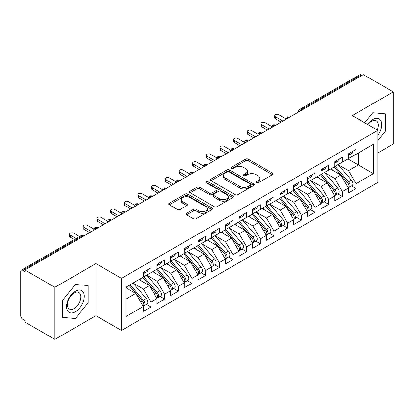 <?xml version="1.0" encoding="UTF-8"?>
<svg xmlns="http://www.w3.org/2000/svg" width="414" height="414" viewBox="0 0 414 414"><rect width="100%" height="100%" fill="white"/><g stroke="black" fill="none" stroke-linecap="round" stroke-linejoin="round"><path stroke-width="0.62" d="M256.261 182.905A1.33 0.766 0 0 0 258.139 182.905L272.402 174.672A1.899 1.097 0 0 0 272.955 173.896A1.899 1.097 0 0 0 272.402 173.124L248.245 159.173A1.899 1.097 0 0 0 245.559 159.173L231.297 167.406A1.33 0.766 0 0 0 230.908 167.949A1.33 0.766 0 0 0 231.297 168.493A1.33 0.766 0 0 0 233.18 168.493L235.023 167.427A6.075 3.509 0 0 1 243.613 167.427L245.626 168.591A6.075 3.509 0 0 1 247.406 171.07A6.075 3.509 0 0 1 245.626 173.549L243.779 174.615A1.33 0.766 0 0 0 243.391 175.158A1.33 0.766 0 0 0 243.779 175.702A1.33 0.766 0 0 0 245.657 175.702L247.505 174.636A6.075 3.509 0 0 1 256.095 174.636L258.108 175.795A6.075 3.509 0 0 1 259.888 178.274A6.075 3.509 0 0 1 258.108 180.758L256.261 181.818A1.33 0.766 0 0 0 255.873 182.362A1.33 0.766 0 0 0 256.261 182.905L256.261 181.818M186.642 213.262A1.899 1.097 0 0 0 186.083 214.038A1.899 1.097 0 0 0 186.642 214.809L193.416 218.727A1.899 1.097 0 0 0 196.101 218.727L211.937 209.582A1.899 1.097 0 0 0 212.496 208.806A1.899 1.097 0 0 0 211.937 208.03L187.78 194.083A1.899 1.097 0 0 0 185.094 194.083L169.259 203.227A1.899 1.097 0 0 0 168.705 204.004A1.899 1.097 0 0 0 169.259 204.775L177.446 209.505A1.899 1.097 0 0 0 180.131 209.505L186.905 205.592A1.899 1.097 0 0 0 187.464 204.816A1.899 1.097 0 0 0 186.905 204.04L182.848 201.696A5.077 2.929 0 0 1 181.363 199.626A5.077 2.929 0 0 1 184.494 196.914A5.077 2.929 0 0 1 190.026 197.55L205.934 206.731A5.077 2.929 0 0 1 207.419 208.806A5.077 2.929 0 0 1 204.283 211.513A5.077 2.929 0 0 1 198.751 210.876L196.101 209.349A1.899 1.097 0 0 0 193.416 209.349L186.642 213.262L186.642 214.809M377.847 152.926L393.3 144.005L393.3 91.903L363.357 74.613L24.938 269.995L24.938 271.574L22.749 270.311A2.898 1.677 -120 0 0 21.3 270.166A2.898 1.677 -120 0 0 20.7 271.496L20.7 315.706A2.898 1.677 -120 0 0 22.749 319.256L24.938 320.519L24.938 322.097L54.886 339.387L95.903 315.706L121.473 330.465L121.473 278.363L95.903 263.599L54.886 287.285L24.938 269.995M393.3 91.903L352.278 115.584L377.847 130.348L121.473 278.363M235.157 194.627A1.899 1.097 0 0 0 237.843 194.627L253.678 185.482A1.899 1.097 0 0 0 254.237 184.706A1.899 1.097 0 0 0 253.678 183.93L229.522 169.983A1.899 1.097 0 0 0 226.836 169.983L211 179.127A1.899 1.097 0 0 0 210.441 179.904A1.899 1.097 0 0 0 211 180.68L235.157 194.627M206.902 183.195A1.33 0.766 0 0 1 208.247 183.381L208.247 181.803L232.808 195.982A1.899 1.097 0 0 1 233.367 196.759A1.899 1.097 0 0 1 232.808 197.53L216.972 206.674A1.899 1.097 0 0 1 214.286 206.674L190.129 192.727L190.129 191.175A1.899 1.097 0 0 0 189.571 191.951A1.899 1.097 0 0 0 190.129 192.727M190.129 191.175L196.909 187.263A1.899 1.097 0 0 1 199.589 187.263L209.391 192.919A1.899 1.097 0 0 0 212.071 192.919L216.569 190.326A1.899 1.097 0 0 0 217.127 189.55A1.899 1.097 0 0 0 216.569 188.774L206.369 182.884A1.33 0.766 0 0 1 205.981 182.346A1.33 0.766 0 0 1 206.798 181.637A1.33 0.766 0 0 1 208.247 181.803M121.473 330.465L377.847 182.45L377.847 130.348M347.972 158.966L373.407 173.647L373.407 144.279L356.04 154.308L356.04 149.413L348.381 153.832L348.381 158.728L342.368 162.2L342.368 157.304L334.709 161.724L334.709 166.619L328.695 170.092L328.695 165.202L321.036 169.621L321.036 174.517L315.018 177.989L315.018 173.093L307.364 177.513L307.364 182.408L301.345 185.881L301.345 180.99L293.692 185.41L293.692 190.305L287.673 193.778L287.673 188.882L280.014 193.302L280.014 198.197L274.001 201.67L274.001 196.774L266.342 201.199L266.342 206.094L260.328 209.567L260.328 204.671L252.669 209.091L252.669 213.986L246.651 217.459L246.651 212.563L238.997 216.988L238.997 221.878L232.978 225.356L232.978 220.46L225.325 224.88L225.325 229.775L219.306 233.248L219.306 228.352L211.647 232.777L211.647 237.667L205.634 241.145L205.634 236.249L197.975 240.669L197.975 245.564L191.961 249.037L191.961 244.141L184.302 248.56L184.302 253.456L178.284 256.934L178.284 252.038L170.63 256.457L170.63 261.353L164.612 264.825L164.612 259.93L156.958 264.349L156.958 269.245L150.939 272.717L150.939 267.827L143.28 272.246L143.28 277.142L125.918 287.166L125.918 316.534L143.28 306.505L135.761 293.479L125.918 287.797M373.407 173.647L356.04 183.671L348.521 170.646L338.129 164.648M351.496 185.943L356.04 188.567L356.04 183.671M356.04 188.567L348.381 192.986L348.381 188.096L342.368 191.568L334.848 178.543L324.452 172.54M337.824 193.84L342.368 196.464L342.368 191.568M342.368 196.464L334.709 200.883L334.709 195.988L328.695 199.46L321.171 186.435L310.779 180.437M324.146 201.732L328.695 204.356L328.695 199.46M328.695 204.356L321.036 208.775L321.036 203.879L315.018 207.357L307.498 194.332L297.107 188.329M310.474 209.624L315.018 212.247L315.018 207.357M315.018 212.247L307.364 216.672L307.364 211.777L301.345 215.249L293.826 202.223L283.435 196.226M296.802 217.521L301.345 220.144L301.345 215.249M301.345 220.144L293.692 224.564L293.692 219.668L287.673 223.146L280.154 210.121L269.762 204.118M283.129 225.413L287.673 228.036L287.673 223.146M287.673 228.036L280.014 232.461L280.014 227.565L274.001 231.038L266.481 218.012L256.085 212.015M269.457 233.31L274.001 235.933L274.001 231.038M274.001 235.933L266.342 240.353L266.342 235.457L260.328 238.935L252.804 225.904L242.413 219.906M255.78 241.202L260.328 243.825L260.328 238.935M260.328 243.825L252.669 248.25L252.669 243.354L246.651 246.827L239.132 233.801L228.74 227.803L242.014 243.308L239.142 244.964A3.866 2.23 60 0 1 240.637 248.638A3.866 2.23 60 0 1 239.835 250.408A3.866 2.23 60 0 1 239.209 250.589M242.107 249.099L246.651 251.722L246.651 246.827M246.651 251.722L238.997 256.142L238.997 251.246L232.978 254.719L225.459 241.693L215.068 235.695M228.435 256.99L232.978 259.614L232.978 254.719M232.978 259.614L225.325 264.039L225.325 259.143L219.306 262.616L211.787 249.59L201.395 243.592L214.669 259.092L211.797 260.753A3.866 2.23 60 0 1 213.288 264.427A3.866 2.23 60 0 1 212.491 266.197A3.866 2.23 60 0 1 211.864 266.378M214.762 264.888L219.306 267.511L219.306 262.616M219.306 267.511L211.647 271.931L211.647 267.035L205.634 270.508L198.115 257.482L187.718 251.484M201.09 272.779L205.634 275.403L205.634 270.508M205.634 275.403L197.975 279.823L197.975 274.932L191.961 278.405L184.437 265.379L174.046 259.376M187.413 280.676L191.961 283.3L191.961 278.405M191.961 283.3L184.302 287.72L184.302 282.824L178.284 286.297L170.765 273.271L160.373 267.273M173.74 288.568L178.284 291.192L178.284 286.297M178.284 291.192L170.63 295.612L170.63 290.721L164.612 294.194L157.092 281.168L146.701 275.165M160.068 296.465L164.612 299.089L164.612 294.194M164.612 299.089L156.958 303.509L156.958 298.613L150.939 302.085L143.42 289.06L133.029 283.062M146.396 304.357L150.939 306.981L150.939 302.085M150.939 306.981L143.28 311.4L143.28 306.505M143.28 276.982L150.939 272.717M125.918 299.167L135.761 293.479M156.958 269.09L164.612 264.825M143.42 289.06L149.433 285.588L139.042 279.59M156.958 298.613L149.433 285.588M170.63 261.193L178.284 256.934M157.092 281.168L163.111 277.696L152.714 271.693M170.63 290.721L163.111 277.696M184.302 253.301L191.961 249.037M170.765 273.271L176.783 269.799L166.392 263.801M184.302 282.824L176.783 269.799M197.975 245.404L205.634 241.145M184.437 265.379L190.456 261.907L180.064 255.904M197.975 274.932L190.456 261.907M211.647 237.512L219.306 233.248M198.115 257.482L204.128 254.01L193.736 248.012M211.647 267.035L204.128 254.01M225.325 229.615L232.978 225.356M211.787 249.59L217.8 246.118L207.409 240.115M225.325 259.143L217.8 246.118M238.997 221.723L246.651 217.459M225.459 241.693L231.478 238.221L221.081 232.223M238.997 251.246L231.478 238.221M252.669 213.831L260.328 209.567M239.132 233.801L245.15 230.329L234.759 224.326M252.669 243.354L245.15 230.329M266.342 205.934L274.001 201.67M252.804 225.904L258.822 222.432L248.431 216.434M266.342 235.457L258.822 222.432M280.014 198.042L287.673 193.778M266.481 218.012L272.495 214.54L262.103 208.537M280.014 227.565L272.495 214.54M293.692 190.145L301.345 185.881M280.154 210.121L286.167 206.643L275.776 200.645M293.692 219.668L286.167 206.643M307.364 182.253L315.018 177.989M293.826 202.223L299.845 198.751L289.448 192.753M307.364 211.777L299.845 198.751M321.036 174.356L328.695 170.092M307.498 194.332L313.517 190.854L303.126 184.856M321.036 203.879L313.517 190.854M334.709 166.464L342.368 162.2M321.171 186.435L327.189 182.962L316.798 176.964M334.709 195.988L327.189 182.962M361.986 75.4L361.168 74.929L301.382 109.446L302.199 109.922M299.741 111.34A2.898 1.677 120 0 1 301.382 109.446A2.898 1.677 60 0 0 299.933 109.301L359.719 74.784A2.898 1.677 60 0 1 361.168 74.929M348.381 158.567L356.04 154.308M348.521 170.646L358.364 164.963L358.364 152.963L373.407 144.279M334.848 178.543L340.862 175.07L330.47 169.067M348.381 188.096L340.862 175.07M54.886 287.285L54.886 339.387M372.791 112.748L364.729 122.772L372.791 112.748L385.574 113.891L372.791 112.748M385.574 130.938L385.574 113.891L385.574 130.938L377.847 140.548L385.574 130.938M95.903 315.706L95.903 263.599M88.177 302.634L88.177 285.588L75.395 284.449L62.607 300.352L62.607 317.398L75.395 318.542L88.177 302.634L75.395 318.542L62.607 317.398L62.607 300.352L75.395 284.449L88.177 285.588L88.177 302.634M288.46 117.855L287.637 117.379A2.898 1.677 -120 0 0 286.188 117.234A2.898 1.677 -120 0 0 286.157 117.255L284.806 119.708A2.898 1.677 0 0 0 284.837 119.946M274.787 125.747L273.964 125.276A2.898 1.677 -120 0 0 272.515 125.132A2.898 1.677 -120 0 0 272.479 125.152L271.134 127.6A2.898 1.677 0 0 0 271.16 127.838M261.115 133.644L260.292 133.168A2.898 1.677 -120 0 0 258.843 133.023A2.898 1.677 -120 0 0 258.807 133.044L257.456 135.497A2.898 1.677 0 0 0 257.487 135.735M247.437 141.536L246.62 141.065A2.898 1.677 -120 0 0 245.171 140.92A2.898 1.677 -120 0 0 245.135 140.941L243.784 143.389A2.898 1.677 0 0 0 243.815 143.627M233.765 149.433L232.947 148.957A2.898 1.677 -120 0 0 231.493 148.812A2.898 1.677 -120 0 0 231.462 148.833L230.112 151.286A2.898 1.677 0 0 0 230.143 151.524M220.093 157.325L219.27 156.849A2.898 1.677 -120 0 0 217.821 156.709A2.898 1.677 -120 0 0 217.79 156.73L216.439 159.178A2.898 1.677 0 0 0 216.47 159.416M206.42 165.217L205.598 164.746A2.898 1.677 -120 0 0 204.149 164.601A2.898 1.677 -120 0 0 204.112 164.622L202.767 167.075A2.898 1.677 0 0 0 202.793 167.313M192.748 173.114L191.925 172.638A2.898 1.677 -120 0 0 190.476 172.498A2.898 1.677 -120 0 0 190.44 172.519L189.089 174.967A2.898 1.677 0 0 0 189.12 175.205M179.071 181.006L178.253 180.535A2.898 1.677 -120 0 0 176.804 180.39A2.898 1.677 -120 0 0 176.768 180.411L175.417 182.864A2.898 1.677 0 0 0 175.448 183.102M165.398 188.903L164.581 188.427A2.898 1.677 -120 0 0 163.126 188.287A2.898 1.677 -120 0 0 163.095 188.303L161.745 190.756A2.898 1.677 0 0 0 161.776 190.994M151.726 196.795L150.903 196.324A2.898 1.677 -120 0 0 149.454 196.179A2.898 1.677 -120 0 0 149.423 196.2L148.072 198.653A2.898 1.677 0 0 0 148.103 198.891M138.053 204.692L137.231 204.216A2.898 1.677 -120 0 0 135.782 204.071A2.898 1.677 -120 0 0 135.745 204.092L134.4 206.545A2.898 1.677 0 0 0 134.426 206.783M124.376 212.584L123.558 212.113A2.898 1.677 -120 0 0 122.109 211.968A2.898 1.677 -120 0 0 122.073 211.989L120.722 214.442A2.898 1.677 0 0 0 120.753 214.68M110.704 220.481L109.886 220.005A2.898 1.677 -120 0 0 108.437 219.86A2.898 1.677 -120 0 0 108.401 219.881L107.05 222.334A2.898 1.677 0 0 0 107.081 222.572M97.031 228.373L96.214 227.902A2.898 1.677 -120 0 0 94.759 227.757A2.898 1.677 -120 0 0 94.728 227.778L93.378 230.225A2.898 1.677 0 0 0 93.409 230.463M256.794 183.091L258.108 182.336A6.075 3.509 0 0 0 259.888 179.857L259.888 178.274M247.406 171.07L247.406 172.648A6.075 3.509 0 0 1 245.626 175.127L244.312 175.888M272.376 174.687L248.245 160.756A1.899 1.097 0 0 0 245.559 160.756L231.83 168.679M253.653 185.498L229.522 171.562A1.899 1.097 0 0 0 226.836 171.562L211.026 180.69M250.325 185.249A1.33 0.766 0 0 0 250.713 184.706A1.33 0.766 0 0 0 250.325 184.163L229.118 171.924A1.33 0.766 0 0 0 227.239 171.924L225.294 173.047A6.075 3.509 0 0 0 223.513 175.526A6.075 3.509 0 0 0 225.294 178.004L239.789 186.372A6.075 3.509 0 0 0 248.379 186.372L250.325 185.249L250.325 186.828A1.33 0.766 0 0 0 250.713 186.284L250.713 184.706M223.513 175.526L223.513 177.104A6.075 3.509 0 0 0 225.294 179.583L225.294 178.004M250.325 186.828L248.379 187.951A6.075 3.509 0 0 1 239.789 187.951L225.294 179.583M190.155 192.743L196.909 188.841L196.909 187.263M217.127 189.55L217.127 191.128A1.899 1.097 0 0 1 216.569 191.905L212.071 194.497A1.899 1.097 0 0 1 209.391 194.497L199.589 188.841A1.899 1.097 0 0 0 196.909 188.841M208.247 183.381L232.782 197.545M219.555 198.792A5.077 2.929 0 0 0 225.087 199.424A5.077 2.929 0 0 0 228.223 196.717A5.077 2.929 0 0 0 226.737 194.647L221.133 191.408A1.899 1.097 0 0 0 218.447 191.408L213.95 194.006A1.899 1.097 0 0 0 213.396 194.782A1.899 1.097 0 0 0 213.95 195.553L219.555 198.792L219.555 200.371A5.077 2.929 0 0 0 225.087 201.007A5.077 2.929 0 0 0 228.223 198.296L228.223 196.717M213.396 194.782L213.396 196.36A1.899 1.097 0 0 0 213.95 197.136L213.95 195.553M219.555 200.371L213.95 197.136M207.419 208.806L207.419 210.384A5.077 2.929 0 0 1 204.283 213.091A5.077 2.929 0 0 1 198.751 212.46L196.101 210.928A1.899 1.097 0 0 0 193.416 210.928L186.662 214.825M181.363 199.626L181.363 201.204A5.077 2.929 0 0 0 182.848 203.274L182.848 201.696M186.905 204.04L186.905 205.592L182.848 203.274M211.911 209.593L187.78 195.662A1.899 1.097 0 0 0 185.094 195.662L169.285 204.79M335.236 166.314L348.531 181.808A3.866 2.23 60 0 1 350.021 185.488A3.866 2.23 60 0 1 349.225 187.257L352.097 185.596A3.866 2.23 -120 0 0 352.894 183.826A3.866 2.23 -120 0 0 351.403 180.152L338.109 164.658M349.225 187.257A3.866 2.23 60 0 1 348.598 187.433M334.145 166.946L347.439 182.439A3.866 2.23 60 0 1 348.93 186.119A3.866 2.23 60 0 1 348.226 187.821M332.851 170.444L331.272 168.607M348.381 155.333A3.866 2.23 -120 0 0 348.93 153.754A3.866 2.23 -120 0 0 348.924 153.522M348.598 155.074A3.866 2.23 -120 0 0 349.225 154.893A3.866 2.23 -120 0 0 350.021 153.123A3.866 2.23 -120 0 0 350.016 152.89M352.888 151.229A3.866 2.23 60 0 1 352.894 151.467A3.866 2.23 60 0 1 352.097 153.237L349.225 154.893M285.111 118.409L278.788 114.756A2.417 1.397 -0 0 0 276.154 114.45A2.417 1.397 -0 0 0 274.658 115.744A2.417 1.397 -0 0 0 275.367 116.727L275.367 118.782A2.417 1.397 180 0 1 274.658 117.793L274.658 115.744M281.111 122.099L275.367 118.782M282.886 121.069L275.367 116.727M321.564 174.211L334.859 189.705A3.866 2.23 60 0 1 336.349 193.379A3.866 2.23 60 0 1 335.547 195.149L338.419 193.493A3.866 2.23 -120 0 0 339.221 191.723A3.866 2.23 -120 0 0 337.731 188.044L324.436 172.55M335.547 195.149A3.866 2.23 60 0 1 334.926 195.33M320.472 174.843L333.762 190.337A3.866 2.23 60 0 1 335.257 194.011A3.866 2.23 60 0 1 334.553 195.718M319.178 178.336L317.6 176.499M307.892 182.103L321.181 197.597A3.866 2.23 60 0 1 322.677 201.271A3.866 2.23 60 0 1 321.875 203.046L324.747 201.385A3.866 2.23 -120 0 0 325.549 199.615A3.866 2.23 -120 0 0 324.053 195.941L310.764 180.447M321.875 203.046A3.866 2.23 60 0 1 321.248 203.222M306.8 182.734L320.089 198.228A3.866 2.23 60 0 1 321.585 201.903A3.866 2.23 60 0 1 320.881 203.61M305.501 186.228L303.928 184.39M294.219 190L307.509 205.494A3.866 2.23 60 0 1 309.004 209.168A3.866 2.23 60 0 1 308.202 210.938L311.074 209.282A3.866 2.23 -120 0 0 311.877 207.512A3.866 2.23 -120 0 0 310.381 203.833L297.092 188.339M308.202 210.938A3.866 2.23 60 0 1 307.576 211.119M293.122 190.631L306.417 206.125A3.866 2.23 60 0 1 307.907 209.8A3.866 2.23 60 0 1 307.209 211.507M291.829 194.125L290.255 192.287M280.547 197.892L293.836 213.386A3.866 2.23 60 0 1 295.332 217.06A3.866 2.23 60 0 1 294.53 218.83L297.402 217.174A3.866 2.23 -120 0 0 298.199 215.404A3.866 2.23 -120 0 0 296.709 211.73L283.414 196.236M294.53 218.83A3.866 2.23 60 0 1 293.904 219.011M279.45 198.523L292.745 214.017A3.866 2.23 60 0 1 294.235 217.692A3.866 2.23 60 0 1 293.531 219.399M278.156 202.016L276.578 200.179M334.709 163.23A3.866 2.23 -120 0 0 335.257 161.651A3.866 2.23 -120 0 0 335.247 161.413M334.926 162.971A3.866 2.23 -120 0 0 335.547 162.79A3.866 2.23 -120 0 0 336.349 161.02A3.866 2.23 -120 0 0 336.344 160.782M339.216 159.126A3.866 2.23 60 0 1 339.221 159.359A3.866 2.23 60 0 1 338.419 161.134L335.547 162.79M271.439 126.301L265.11 122.647A2.417 1.397 -0 0 0 262.476 122.347A2.417 1.397 -0 0 0 260.986 123.636A2.417 1.397 -0 0 0 261.695 124.624L261.695 126.674A2.417 1.397 180 0 1 260.986 125.69L260.986 123.636M267.434 129.991L261.695 126.674M269.214 128.966L261.695 124.624M321.036 171.122A3.866 2.23 -120 0 0 321.585 169.543A3.866 2.23 -120 0 0 321.574 169.31M321.248 170.863A3.866 2.23 -120 0 0 321.875 170.682A3.866 2.23 -120 0 0 322.677 168.912A3.866 2.23 -120 0 0 322.672 168.679M325.539 167.018A3.866 2.23 60 0 1 325.549 167.256A3.866 2.23 60 0 1 324.747 169.026L321.875 170.682M257.767 134.198L251.438 130.545A2.417 1.397 -0 0 0 248.804 130.239A2.417 1.397 -0 0 0 247.313 131.533A2.417 1.397 -0 0 0 248.022 132.516L248.022 134.571A2.417 1.397 180 0 1 247.313 133.582L247.313 131.533M253.761 137.888L248.022 134.571M255.541 136.858L248.022 132.516M307.364 179.019A3.866 2.23 -120 0 0 307.907 177.44A3.866 2.23 -120 0 0 307.902 177.202M307.576 178.755A3.866 2.23 -120 0 0 308.202 178.579A3.866 2.23 -120 0 0 309.004 176.809A3.866 2.23 -120 0 0 308.994 176.571M311.866 174.915A3.866 2.23 60 0 1 311.877 175.148A3.866 2.23 60 0 1 311.074 176.918L308.202 178.579M244.094 142.09L237.765 138.436A2.417 1.397 -0 0 0 235.131 138.136A2.417 1.397 -0 0 0 233.641 139.425A2.417 1.397 -0 0 0 234.345 140.413L234.345 142.463A2.417 1.397 180 0 1 233.641 141.479L233.641 139.425M240.089 145.78L234.345 142.463M241.869 144.755L234.345 140.413M293.692 186.911A3.866 2.23 -120 0 0 294.235 185.332A3.866 2.23 -120 0 0 294.23 185.099M293.904 186.652A3.866 2.23 -120 0 0 294.53 186.471A3.866 2.23 -120 0 0 295.332 184.701A3.866 2.23 -120 0 0 295.322 184.468M298.194 182.807A3.866 2.23 60 0 1 298.199 183.045A3.866 2.23 60 0 1 297.402 184.815L294.53 186.471M230.417 149.987L224.093 146.333A2.417 1.397 -0 0 0 221.459 146.028A2.417 1.397 -0 0 0 219.963 147.317A2.417 1.397 -0 0 0 220.672 148.305L220.672 150.36A2.417 1.397 180 0 1 219.963 149.371L219.963 147.317M226.417 153.672L220.672 150.36M228.192 152.647L220.672 148.305M377.847 135.311A12.57 7.255 120 0 0 381.273 121.835A12.57 7.255 120 0 0 372.791 119.532A12.57 7.255 120 0 0 367.616 124.438M377.216 129.98A9.517 5.496 120 0 0 376.3 120.831A9.517 5.496 120 0 0 371.544 121.302A9.517 5.496 120 0 0 367.922 124.614M75.395 311.758A12.57 7.255 120 0 0 84.28 296.362A12.57 7.255 120 0 0 75.395 291.233A12.57 7.255 120 0 0 66.504 306.624A12.57 7.255 120 0 0 75.395 311.758M74.147 308.544A9.517 5.496 120 0 0 80.363 300.16A9.517 5.496 120 0 0 78.903 292.532A9.517 5.496 120 0 0 74.147 293.003A9.517 5.496 120 0 0 67.932 301.392A9.517 5.496 120 0 0 69.392 309.015A9.517 5.496 120 0 0 74.147 308.544M266.87 205.789L280.164 221.283A3.866 2.23 60 0 1 281.655 224.957A3.866 2.23 60 0 1 280.858 226.727L283.73 225.071A3.866 2.23 -120 0 0 284.527 223.296A3.866 2.23 -120 0 0 283.036 219.622L269.742 204.128M280.858 226.727A3.866 2.23 60 0 1 280.231 226.908M265.778 206.42L279.072 221.914A3.866 2.23 60 0 1 280.563 225.589A3.866 2.23 60 0 1 279.859 227.296M264.484 209.914L262.906 208.076M280.014 194.808A3.866 2.23 -120 0 0 280.563 193.229A3.866 2.23 -120 0 0 280.557 192.991M280.231 194.544A3.866 2.23 -120 0 0 280.858 194.368A3.866 2.23 -120 0 0 281.655 192.598A3.866 2.23 -120 0 0 281.649 192.36M284.521 190.704A3.866 2.23 60 0 1 284.527 190.937A3.866 2.23 60 0 1 283.73 192.707L280.858 194.368M216.745 157.879L210.421 154.225A2.417 1.397 -0 0 0 207.787 153.925A2.417 1.397 -0 0 0 206.291 155.214A2.417 1.397 -0 0 0 207 156.202L207 158.251A2.417 1.397 180 0 1 206.291 157.268L206.291 155.214M212.744 161.569L207 158.251M214.519 160.544L207 156.202M253.197 213.681L266.492 229.175A3.866 2.23 60 0 1 267.982 232.849A3.866 2.23 60 0 1 267.18 234.619L270.052 232.963A3.866 2.23 -120 0 0 270.854 231.193A3.866 2.23 -120 0 0 269.364 227.519L256.069 212.025M267.18 234.619A3.866 2.23 60 0 1 266.554 234.8M252.105 214.312L265.395 229.806A3.866 2.23 60 0 1 266.89 233.48A3.866 2.23 60 0 1 266.186 235.188M250.812 217.805L249.233 215.968M266.342 202.7A3.866 2.23 -120 0 0 266.89 201.121A3.866 2.23 -120 0 0 266.88 200.888M266.554 202.441A3.866 2.23 -120 0 0 267.18 202.26A3.866 2.23 -120 0 0 267.982 200.49A3.866 2.23 -120 0 0 267.977 200.252M270.849 198.596A3.866 2.23 60 0 1 270.854 198.834A3.866 2.23 60 0 1 270.052 200.604L267.18 202.26M203.072 165.776L196.743 162.122A2.417 1.397 -0 0 0 194.109 161.817A2.417 1.397 -0 0 0 192.619 163.106A2.417 1.397 -0 0 0 193.328 164.094L193.328 166.149A2.417 1.397 180 0 1 192.619 165.16L192.619 163.106M199.067 169.461L193.328 166.149M200.847 168.436L193.328 164.094M239.525 221.573L252.814 237.067A3.866 2.23 60 0 1 254.31 240.746A3.866 2.23 60 0 1 253.508 242.516L256.38 240.855A3.866 2.23 -120 0 0 257.182 239.085A3.866 2.23 -120 0 0 255.686 235.411L242.397 219.917M253.508 242.516A3.866 2.23 60 0 1 252.882 242.692M238.433 222.204L251.722 237.698A3.866 2.23 60 0 1 253.218 241.378A3.866 2.23 60 0 1 252.514 243.085M237.134 225.702L235.561 223.865M252.669 210.597A3.866 2.23 -120 0 0 253.218 209.018A3.866 2.23 -120 0 0 253.208 208.78M252.882 210.333A3.866 2.23 -120 0 0 253.508 210.157A3.866 2.23 -120 0 0 254.31 208.387A3.866 2.23 -120 0 0 254.305 208.149M257.172 206.493A3.866 2.23 60 0 1 257.182 206.726A3.866 2.23 60 0 1 256.38 208.496L253.508 210.157M189.4 173.668L183.071 170.014A2.417 1.397 -0 0 0 180.437 169.714A2.417 1.397 -0 0 0 178.946 171.003A2.417 1.397 -0 0 0 179.655 171.991L179.655 174.04A2.417 1.397 180 0 1 178.946 173.052L178.946 171.003M185.394 177.358L179.655 174.04M187.175 176.333L179.655 171.991M239.835 250.408L242.707 248.752A3.866 2.23 -120 0 0 243.51 246.982A3.866 2.23 -120 0 0 242.014 243.308M224.755 230.101L238.05 245.595A3.866 2.23 60 0 1 239.54 249.269A3.866 2.23 60 0 1 238.842 250.977M223.462 233.594L221.888 231.757M225.853 229.47L239.142 244.964M238.997 218.488A3.866 2.23 -120 0 0 239.54 216.91A3.866 2.23 -120 0 0 239.535 216.672M239.209 218.23A3.866 2.23 -120 0 0 239.835 218.049A3.866 2.23 -120 0 0 240.637 216.279A3.866 2.23 -120 0 0 240.627 216.041M243.499 214.385A3.866 2.23 60 0 1 243.51 214.623A3.866 2.23 60 0 1 242.707 216.393L239.835 218.049M175.727 181.565L169.398 177.911A2.417 1.397 -0 0 0 166.764 177.606A2.417 1.397 -0 0 0 165.274 178.895A2.417 1.397 -0 0 0 165.978 179.883L165.978 181.937A2.417 1.397 180 0 1 165.274 180.949L165.274 178.895M171.722 185.249L165.978 181.937M173.502 184.225L165.978 179.883M212.18 237.362L225.47 252.856A3.866 2.23 60 0 1 226.965 256.535A3.866 2.23 60 0 1 226.163 258.305L229.035 256.644A3.866 2.23 -120 0 0 229.832 254.874A3.866 2.23 -120 0 0 228.342 251.2L215.047 235.706M226.163 258.305A3.866 2.23 60 0 1 225.537 258.481M211.083 237.993L224.378 253.487A3.866 2.23 60 0 1 225.868 257.166A3.866 2.23 60 0 1 225.164 258.874M209.789 241.491L208.211 239.654M225.325 226.386A3.866 2.23 -120 0 0 225.868 224.807A3.866 2.23 -120 0 0 225.863 224.569M225.537 226.122A3.866 2.23 -120 0 0 226.163 225.946A3.866 2.23 -120 0 0 226.965 224.171A3.866 2.23 -120 0 0 226.955 223.938M229.827 222.282A3.866 2.23 60 0 1 229.832 222.515A3.866 2.23 60 0 1 229.035 224.284L226.163 225.946M162.05 189.457L155.726 185.803A2.417 1.397 -0 0 0 153.092 185.503A2.417 1.397 -0 0 0 151.596 186.792A2.417 1.397 -0 0 0 152.305 187.775L152.305 189.829A2.417 1.397 180 0 1 151.596 188.841L151.596 186.792M158.05 193.147L152.305 189.829M159.825 192.117L152.305 187.775M212.491 266.197L215.358 264.541A3.866 2.23 -120 0 0 216.16 262.771A3.866 2.23 -120 0 0 214.669 259.092M197.411 245.89L210.705 261.384A3.866 2.23 60 0 1 212.196 265.058A3.866 2.23 60 0 1 211.492 266.766M196.117 249.383L194.539 247.546M198.503 245.259L211.797 260.753M211.647 234.277A3.866 2.23 -120 0 0 212.196 232.699A3.866 2.23 -120 0 0 212.191 232.461M211.864 234.019A3.866 2.23 -120 0 0 212.491 233.838A3.866 2.23 -120 0 0 213.288 232.068A3.866 2.23 -120 0 0 213.282 231.83M216.155 230.174A3.866 2.23 60 0 1 216.16 230.412A3.866 2.23 60 0 1 215.358 232.182L212.491 233.838M148.378 197.349L142.054 193.7A2.417 1.397 -0 0 0 139.42 193.395A2.417 1.397 -0 0 0 137.924 194.683A2.417 1.397 -0 0 0 138.633 195.672L138.633 197.726A2.417 1.397 180 0 1 137.924 196.738L137.924 194.683M144.377 201.038L138.633 197.726M146.152 200.014L138.633 195.672M184.83 253.151L198.125 268.645A3.866 2.23 60 0 1 199.615 272.324A3.866 2.23 60 0 1 198.813 274.094L201.685 272.433A3.866 2.23 -120 0 0 202.487 270.663A3.866 2.23 -120 0 0 200.997 266.989L187.702 251.495M198.813 274.094A3.866 2.23 60 0 1 198.187 274.27M183.738 253.782L197.028 269.276A3.866 2.23 60 0 1 198.523 272.955A3.866 2.23 60 0 1 197.82 274.663M182.439 257.28L180.866 255.443M197.975 242.174A3.866 2.23 -120 0 0 198.523 240.591A3.866 2.23 -120 0 0 198.513 240.358M198.187 241.911A3.866 2.23 -120 0 0 198.813 241.735A3.866 2.23 -120 0 0 199.615 239.96A3.866 2.23 -120 0 0 199.61 239.727M202.482 238.066A3.866 2.23 60 0 1 202.487 238.304A3.866 2.23 60 0 1 201.685 240.073L198.813 241.735M134.705 205.246L128.376 201.592A2.417 1.397 -0 0 0 125.742 201.292A2.417 1.397 -0 0 0 124.252 202.581A2.417 1.397 -0 0 0 124.961 203.564L124.961 205.618A2.417 1.397 180 0 1 124.252 204.63L124.252 202.581M130.7 208.935L124.961 205.618M132.48 207.906L124.961 203.564M171.158 261.048L184.447 276.542A3.866 2.23 60 0 1 185.943 280.216A3.866 2.23 60 0 1 185.141 281.986L188.013 280.33A3.866 2.23 -120 0 0 188.815 278.56A3.866 2.23 -120 0 0 187.319 274.88L174.03 259.387M185.141 281.986A3.866 2.23 60 0 1 184.515 282.167M170.066 261.679L183.355 277.173A3.866 2.23 60 0 1 184.851 280.847A3.866 2.23 60 0 1 184.147 282.555M168.767 265.172L167.194 263.335M184.302 250.066A3.866 2.23 -120 0 0 184.851 248.488A3.866 2.23 -120 0 0 184.841 248.25M184.515 249.808A3.866 2.23 -120 0 0 185.141 249.626A3.866 2.23 -120 0 0 185.943 247.857A3.866 2.23 -120 0 0 185.938 247.619M188.805 245.963A3.866 2.23 60 0 1 188.815 246.201A3.866 2.23 60 0 1 188.013 247.97L185.141 249.626M121.033 213.138L114.704 209.484A2.417 1.397 -0 0 0 112.07 209.184A2.417 1.397 -0 0 0 110.579 210.472A2.417 1.397 -0 0 0 111.288 211.461L111.288 213.51A2.417 1.397 180 0 1 110.579 212.527L110.579 210.472M117.027 216.827L111.288 213.51M118.808 215.803L111.288 211.461M157.486 268.94L170.775 284.434A3.866 2.23 60 0 1 172.271 288.108A3.866 2.23 60 0 1 171.468 289.883L174.341 288.222A3.866 2.23 -120 0 0 175.143 286.452A3.866 2.23 -120 0 0 173.647 282.778L160.358 267.284M171.468 289.883A3.866 2.23 60 0 1 170.842 290.059M156.388 269.571L169.683 285.065A3.866 2.23 60 0 1 171.173 288.744A3.866 2.23 60 0 1 170.475 290.447M155.095 273.069L153.522 271.232M170.63 257.958A3.866 2.23 -120 0 0 171.173 256.38A3.866 2.23 -120 0 0 171.168 256.147M170.842 257.699A3.866 2.23 -120 0 0 171.468 257.518A3.866 2.23 -120 0 0 172.271 255.748A3.866 2.23 -120 0 0 172.26 255.516M175.132 253.854A3.866 2.23 60 0 1 175.143 254.092A3.866 2.23 60 0 1 174.341 255.862L171.468 257.518M107.361 221.035L101.032 217.381A2.417 1.397 -0 0 0 98.397 217.076A2.417 1.397 -0 0 0 96.907 218.369A2.417 1.397 -0 0 0 97.611 219.353L97.611 221.407A2.417 1.397 180 0 1 96.907 220.419L96.907 218.369M103.355 224.724L97.611 221.407M105.135 223.695L97.611 219.353M143.813 276.837L157.103 292.331A3.866 2.23 60 0 1 158.598 296.005A3.866 2.23 60 0 1 157.796 297.775L160.668 296.119A3.866 2.23 -120 0 0 161.465 294.349A3.866 2.23 -120 0 0 159.975 290.669L146.68 275.175M157.796 297.775A3.866 2.23 60 0 1 157.17 297.956M142.716 277.468L156.011 292.962A3.866 2.23 60 0 1 157.501 296.636A3.866 2.23 60 0 1 156.797 298.344M141.422 280.961L139.844 279.124M156.958 265.855A3.866 2.23 -120 0 0 157.501 264.277A3.866 2.23 -120 0 0 157.496 264.039M157.17 265.597A3.866 2.23 -120 0 0 157.796 265.415A3.866 2.23 -120 0 0 158.598 263.646A3.866 2.23 -120 0 0 158.588 263.407M161.46 261.751A3.866 2.23 60 0 1 161.465 261.984A3.866 2.23 60 0 1 160.668 263.759L157.796 265.415M93.683 228.926L87.359 225.273A2.417 1.397 -0 0 0 84.725 224.973A2.417 1.397 -0 0 0 83.23 226.261A2.417 1.397 -0 0 0 83.938 227.25L83.938 229.299A2.417 1.397 180 0 1 83.23 228.316L83.23 226.261M89.683 232.616L83.938 229.299M91.458 231.592L83.938 227.25M130.136 284.728L143.43 300.222A3.866 2.23 60 0 1 144.921 303.897A3.866 2.23 60 0 1 144.124 305.672L146.991 304.011A3.866 2.23 -120 0 0 147.793 302.241A3.866 2.23 -120 0 0 146.302 298.566L133.008 283.072M144.124 305.672A3.866 2.23 60 0 1 143.498 305.848M129.044 285.36L142.333 300.854A3.866 2.23 60 0 1 143.829 304.528A3.866 2.23 60 0 1 143.125 306.236M127.75 288.853L126.172 287.016M143.28 273.747A3.866 2.23 -120 0 0 143.829 272.169A3.866 2.23 -120 0 0 143.824 271.936M143.498 273.488A3.866 2.23 -120 0 0 144.124 273.307A3.866 2.23 -120 0 0 144.921 271.537A3.866 2.23 -120 0 0 144.916 271.305M147.788 269.643A3.866 2.23 60 0 1 147.793 269.881A3.866 2.23 60 0 1 146.991 271.651L144.124 273.307M79.535 236.549L73.687 233.17A2.417 1.397 -0 0 0 71.053 232.865A2.417 1.397 -0 0 0 69.557 234.158A2.417 1.397 -0 0 0 70.266 235.142L70.266 237.196A2.417 1.397 180 0 1 69.557 236.208L69.557 234.158M74.339 239.546L70.266 237.196M76.114 238.521L70.266 235.142M83.359 236.27L82.536 235.794L22.749 270.311M84.208 235.778L83.99 235.649A2.898 1.677 120 0 0 82.536 235.794A2.898 1.677 -120 0 0 81.087 235.649L21.3 270.166M289.308 117.364L289.091 117.234A2.898 1.677 120 0 0 287.637 117.379A2.898 1.677 120 0 0 286.064 119.237M275.636 125.256L275.413 125.132A2.898 1.677 120 0 0 273.964 125.276A2.898 1.677 120 0 0 272.391 127.129M261.964 133.153L261.741 133.023A2.898 1.677 120 0 0 260.292 133.168A2.898 1.677 120 0 0 258.719 135.026M248.286 141.045L248.069 140.92A2.898 1.677 120 0 0 246.62 141.065A2.898 1.677 120 0 0 245.047 142.918M234.614 148.942L234.396 148.812A2.898 1.677 120 0 0 232.947 148.957A2.898 1.677 120 0 0 231.374 150.815M220.941 156.834L220.724 156.709A2.898 1.677 120 0 0 219.27 156.849A2.898 1.677 120 0 0 217.697 158.707M207.269 164.731L207.047 164.601A2.898 1.677 120 0 0 205.598 164.746A2.898 1.677 120 0 0 204.024 166.599M193.597 172.622L193.374 172.498A2.898 1.677 120 0 0 191.925 172.638A2.898 1.677 120 0 0 190.352 174.496M179.919 180.52L179.702 180.39A2.898 1.677 120 0 0 178.253 180.535A2.898 1.677 120 0 0 176.68 182.388M166.247 188.411L166.03 188.287A2.898 1.677 120 0 0 164.581 188.427A2.898 1.677 120 0 0 163.007 190.285M152.575 196.303L152.357 196.179A2.898 1.677 120 0 0 150.903 196.324A2.898 1.677 120 0 0 149.33 198.177M138.902 204.2L138.68 204.071A2.898 1.677 120 0 0 137.231 204.216A2.898 1.677 120 0 0 135.657 206.074M125.23 212.092L125.007 211.968A2.898 1.677 120 0 0 123.558 212.113A2.898 1.677 120 0 0 121.985 213.966M111.552 219.989L111.335 219.86A2.898 1.677 120 0 0 109.886 220.005A2.898 1.677 120 0 0 108.313 221.863M97.88 227.881L97.663 227.757A2.898 1.677 120 0 0 96.214 227.902A2.898 1.677 120 0 0 94.64 229.754M258.108 182.336L258.108 180.758M243.779 175.702L243.779 174.615M245.626 175.127L245.626 173.549M231.297 168.493L231.297 167.406M245.559 160.756L245.559 159.173M248.245 160.756L248.245 159.173M272.402 174.672L272.402 173.124M211 180.68L211 179.127M226.836 171.562L226.836 169.983M229.522 171.562L229.522 169.983M253.678 185.482L253.678 183.93M239.789 187.951L239.789 186.372M248.379 187.951L248.379 186.372M199.589 188.841L199.589 187.263M209.391 194.497L209.391 192.919M212.071 194.497L212.071 192.919M216.569 191.905L216.569 190.326M232.808 197.53L232.808 195.982M193.416 210.928L193.416 209.349M196.101 210.928L196.101 209.349M198.751 212.46L198.751 210.876M169.259 204.775L169.259 203.227M185.094 195.662L185.094 194.083M187.78 195.662L187.78 194.083M211.937 209.582L211.937 208.03M347.439 182.439L345.7 183.443M351.403 180.152L348.531 181.808M333.762 190.337L332.023 191.34M337.731 188.044L334.859 189.705M320.089 198.228L318.35 199.232M324.053 195.941L321.181 197.597M306.417 206.125L304.678 207.129M310.381 203.833L307.509 205.494M292.745 214.017L291.006 215.021M296.709 211.73L293.836 213.386M279.072 221.914L277.333 222.913M283.036 219.622L280.164 221.283M265.395 229.806L263.656 230.81M269.364 227.519L266.492 229.175M251.722 237.698L249.984 238.702M255.686 235.411L252.814 237.067M238.05 245.595L236.311 246.599M224.378 253.487L222.639 254.491M228.342 251.2L225.47 252.856M210.705 261.384L208.966 262.388M197.028 269.276L195.289 270.28M200.997 266.989L198.125 268.645M183.355 277.173L181.617 278.177M187.319 274.88L184.447 276.542M169.683 285.065L167.944 286.069M173.647 282.778L170.775 284.434M156.011 292.962L154.272 293.966M159.975 290.669L157.103 292.331M142.333 300.854L140.6 301.858M146.302 298.566L143.43 300.222M289.091 117.234A2.898 2.898 0 0 0 286.188 117.234M299.933 109.301A2.898 2.898 0 0 0 298.478 111.816M275.413 125.132A2.898 2.898 0 0 0 272.515 125.132M261.741 133.023A2.898 2.898 0 0 0 258.843 133.023M271.134 127.6L271.134 127.859M248.069 140.92A2.898 2.898 0 0 0 245.171 140.92M234.396 148.812A2.898 2.898 0 0 0 231.493 148.812M243.784 143.389L243.784 143.648M220.724 156.709A2.898 2.898 0 0 0 217.821 156.709M207.047 164.601A2.898 2.898 0 0 0 204.149 164.601M216.439 159.178L216.439 159.437M193.374 172.498A2.898 2.898 0 0 0 190.476 172.498M179.702 180.39A2.898 2.898 0 0 0 176.804 180.39M189.089 174.967L189.089 175.226M166.03 188.287A2.898 2.898 0 0 0 163.126 188.287M152.357 196.179A2.898 2.898 0 0 0 149.454 196.179M138.68 204.071A2.898 2.898 0 0 0 135.782 204.071M125.007 211.968A2.898 2.898 0 0 0 122.109 211.968M111.335 219.86A2.898 2.898 0 0 0 108.437 219.86M97.663 227.757A2.898 2.898 0 0 0 94.759 227.757M83.99 235.649A2.898 2.898 0 0 0 81.087 235.649M93.378 230.225L93.378 230.484"/></g></svg>
